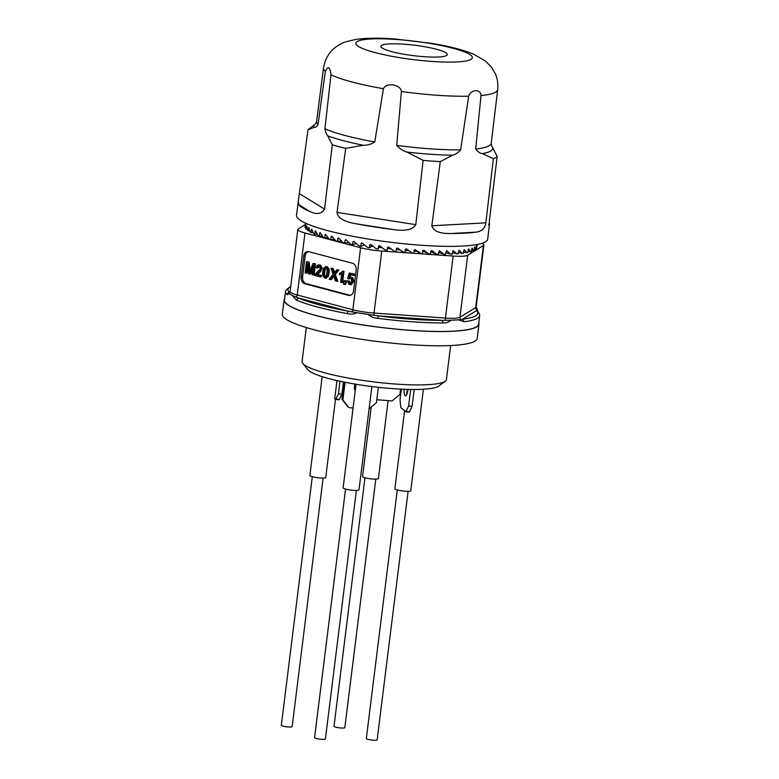 <?xml version="1.0" encoding="UTF-8"?>
<svg xmlns="http://www.w3.org/2000/svg" width="779" height="779" viewBox="0 0 779 779"><rect width="100%" height="100%" fill="white"/><g stroke="black" fill="none" stroke-linecap="round" stroke-linejoin="round"><path stroke-width="1.17" d="M345.681 148.351A95.963 15.044 -172.9 0 1 332.312 144.806L327.725 135.838C326.625 134.748 325.69 132.381 324.931 128.73A87.998 13.788 7.1 0 0 374.777 141.944C371.359 144.222 367.522 145.332 363.267 145.264L345.681 148.351L337.034 212.394C337.755 218.052 344.201 221.869 356.363 223.846A96.275 15.093 7.1 0 0 391.662 229.338C404.729 231.47 412.773 229.912 415.791 224.654L423.124 160.396L406.969 152.061C403.444 151.155 400.026 148.916 396.706 145.361A87.998 13.788 7.1 0 0 460.652 149.841C458.11 152.762 455.413 154.563 452.56 155.255L440.281 161.604L431.839 225.774C433.397 231.207 439.853 233.788 451.216 233.515A96.275 15.093 7.1 0 0 475.414 232.191C481.48 231.704 484.966 228.578 485.853 222.833L493.389 158.702L482.532 153.619C480.078 153.385 477.79 151.847 475.696 149.023A87.998 13.788 7.1 0 0 491.237 143.258L491.705 145.907L497.177 156.365A95.963 15.044 -172.9 0 1 493.389 158.702M374.777 141.944L383.424 88.709C386.238 82.116 400.63 84.375 401.399 91.503L396.706 145.361M318.036 124.494C316.683 126.665 315.329 127.639 313.995 127.396A90.13 14.129 7.1 0 1 315.261 124.173L316.586 121.505A87.998 13.788 7.1 0 0 318.036 124.494L325.33 71.317C328.125 65.64 330.014 66.799 330.978 74.794L324.931 128.73M313.246 232.609L310.928 232.493L311.639 229.065A86.547 13.564 7.1 0 0 311.697 229.104L311.824 229.269A116.46 68.581 22.5 0 0 313.664 233.505L314.112 234.012A86.547 13.564 7.1 0 0 314.658 234.245L315.437 230.827A86.547 13.564 7.1 0 0 315.514 230.857L315.67 231.032A116.46 65.718 25.5 0 0 318.017 235.287L318.562 235.794A86.547 13.564 7.1 0 0 319.215 236.037L320.062 232.609A86.547 13.564 7.1 0 0 320.15 232.648L320.344 232.814A116.46 62.301 28.3 0 0 323.168 237.079L323.811 237.595A86.547 13.564 7.1 0 0 324.561 237.829L325.466 234.411A86.547 13.564 7.1 0 0 325.573 234.45L325.797 234.615A116.46 58.376 30.7 0 0 329.059 238.88L329.79 239.387A86.547 13.564 7.1 0 0 330.627 239.62L331.591 236.203A86.547 13.564 7.1 0 0 331.708 236.241L331.961 236.407A116.46 53.985 32.7 0 0 335.632 240.653L336.44 241.159A86.547 13.564 7.1 0 0 337.365 241.393L338.378 237.965A86.547 13.564 7.1 0 0 338.505 237.994L338.777 238.17A116.46 49.174 34.4 0 0 342.809 242.386L343.685 242.892A86.547 13.564 7.1 0 0 344.678 243.106L345.039 240.263L345.74 239.679A86.547 13.564 7.1 0 0 345.876 239.718L346.178 239.883A116.46 43.994 35.7 0 0 350.511 244.061L351.446 244.548A86.547 13.564 7.1 0 0 352.507 244.762L352.858 241.918L353.598 241.334A86.547 13.564 7.1 0 0 353.744 241.363L354.065 241.529A116.46 38.512 36.7 0 0 358.661 245.648L359.645 246.135A86.547 13.564 7.1 0 0 360.755 246.339L361.105 243.486L361.875 242.892A86.547 13.564 7.1 0 0 362.031 242.921L362.362 243.087A116.46 32.776 37.5 0 0 367.162 247.147L368.185 247.625A86.547 13.564 7.1 0 0 369.324 247.81L369.684 244.957L370.473 244.363A86.547 13.564 7.1 0 0 370.629 244.382L370.97 244.538A116.46 26.856 37.9 0 0 375.916 248.54L376.968 248.998A86.547 13.564 7.1 0 0 378.136 249.163L378.487 246.31L379.295 245.706A86.547 13.564 7.1 0 0 379.461 245.726L379.811 245.882A116.46 20.809 38 0 0 384.845 249.796L385.897 250.234A86.547 13.564 7.1 0 0 387.085 250.39L387.436 247.537L388.254 246.914A86.547 13.564 7.1 0 0 388.409 246.943L388.77 247.079A116.46 14.704 37.8 0 0 393.833 250.916L394.895 251.335A86.547 13.564 7.1 0 0 396.073 251.471L396.433 248.618L397.241 247.985A86.547 13.564 7.1 0 0 397.407 248.004L397.757 248.141A116.46 8.618 37.4 0 0 402.792 251.88L403.843 252.279A86.547 13.564 7.1 0 0 405.012 252.396L405.362 249.543L406.161 248.9A86.547 13.564 7.1 0 0 406.326 248.91L406.677 249.046A116.46 2.61 36.7 0 0 411.614 252.678L412.646 253.058A86.547 13.564 7.1 0 0 413.785 253.146L414.146 250.302L414.925 249.64A86.547 13.564 7.1 0 0 415.08 249.65L421.205 253.662A86.547 13.564 7.1 0 0 422.315 253.73L422.666 250.877L423.425 250.205A86.547 13.564 7.1 0 0 423.581 250.215L423.912 250.332A116.46 8.92 34.5 0 1 428.499 253.75L429.443 254.09A86.547 13.564 7.1 0 0 430.495 254.129L430.855 251.286L431.576 250.595A86.547 13.564 7.1 0 0 431.722 250.595L432.033 250.711A116.46 14.314 33.1 0 1 436.357 254.012L437.253 254.334A86.547 13.564 7.1 0 0 438.246 254.353L439.288 250.799A86.547 13.564 7.1 0 0 439.424 250.799L439.716 250.896A116.46 19.368 31.3 0 1 443.728 254.09L444.556 254.382A86.547 13.564 7.1 0 0 445.471 254.373L446.474 250.809A86.547 13.564 7.1 0 0 446.601 250.809L446.864 250.896A116.46 24.042 29.4 0 1 450.515 253.983L450.613 254.051M309.867 230.915L308.075 230.788L308.718 227.361A86.547 13.564 7.1 0 0 308.766 227.39L308.854 227.556A116.46 70.87 19.1 0 0 310.159 231.762L310.5 232.269A86.547 13.564 7.1 0 0 310.928 232.493M308.971 227.974L308.718 227.361M307.364 229.269L306.137 229.153L306.702 225.725A86.547 13.564 7.1 0 0 306.731 225.754L306.78 225.91A116.46 72.554 15.5 0 0 307.53 230.068L307.773 230.574A86.547 13.564 7.1 0 0 308.075 230.788M306.838 226.338L306.702 225.725M305.757 227.682L305.115 227.614L305.611 224.167A86.547 13.564 7.1 0 0 305.621 224.196L305.631 224.352A116.46 73.615 11.7 0 0 305.826 228.461L305.943 228.948A86.547 13.564 7.1 0 0 306.137 229.153M305.641 224.78L305.611 224.167M305.349 223.524L305.397 223.096A116.46 74.044 7.8 0 0 305.349 223.524A116.46 74.044 7.8 0 0 305.047 226.942L305.056 227.419A86.547 13.564 7.1 0 0 305.115 227.614M305.095 226.183L305.183 225.073M445.705 252.542L451.265 254.246A86.547 13.564 7.1 0 0 452.102 254.217L453.057 250.634A86.547 13.564 7.1 0 0 453.164 250.624L453.407 250.711A116.46 28.287 27.2 0 1 456.66 253.681L457.322 253.925A86.547 13.564 7.1 0 0 458.062 253.866L458.958 250.273A86.547 13.564 7.1 0 0 459.055 250.263L459.269 250.341A116.46 32.046 24.7 0 1 462.074 253.194L462.648 253.418A86.547 13.564 7.1 0 0 463.291 253.341L464.118 249.728A86.547 13.564 7.1 0 0 464.206 249.708L464.381 249.786A116.46 35.279 22 0 1 466.709 252.532L467.186 252.737A86.547 13.564 7.1 0 0 467.721 252.63L468.481 249.007A86.547 13.564 7.1 0 0 468.559 248.988L468.705 249.056A116.46 37.947 19.2 0 1 470.516 251.695L470.886 251.88A86.547 13.564 7.1 0 0 471.305 251.753L471.996 248.112A86.547 13.564 7.1 0 0 472.055 248.092L472.171 248.16A116.46 40.041 16.2 0 1 473.447 250.702L473.71 250.867A86.547 13.564 7.1 0 0 474.012 250.721L474.635 247.07A86.547 13.564 7.1 0 0 474.674 247.05L474.752 247.099A116.46 41.511 13 0 1 475.472 249.553L475.628 249.699A86.547 13.564 7.1 0 0 475.803 249.533L476.358 245.872A86.547 13.564 7.1 0 0 476.378 245.852L476.417 245.891A116.46 42.368 9.8 0 1 476.582 248.267L476.612 248.394A86.547 13.564 7.1 0 0 476.67 248.219L477.147 244.538A86.547 13.564 7.1 0 0 477.147 244.518L477.147 244.557A116.46 42.572 6.6 0 1 477.108 244.918A116.46 42.572 6.6 0 1 476.972 245.804M475.959 248.335L476.592 248.423L475.959 248.306M475.628 249.699L474.168 249.475M471.48 250.361L473.535 250.838M467.897 251.198L470.633 251.831M463.476 251.841L466.845 252.659M458.266 252.289L462.22 253.321M452.317 252.523L456.786 253.779M438.509 252.24A104.707 17.42 31.3 0 1 438.645 252.357L439.473 252.649M430.845 251.374A104.707 12.863 33.1 0 1 432.043 252.299L437.253 254.334M432.043 252.299L432.929 252.61M422.851 250.468A104.707 8.024 34.5 0 1 424.983 252.065L429.443 254.09M424.983 252.065L425.928 252.406M414.798 249.64A104.707 2.931 35.8 0 1 417.554 251.675L421.205 253.662M417.554 251.675L418.547 252.026L417.554 251.675M379.334 245.706L378.136 249.163M370.609 244.382L369.684 244.957L370.473 244.363M371.369 244.869L371.145 246.68L369.324 247.81M362.313 243.048L361.105 243.486L361.875 242.892M363.598 244.148L363.442 245.356L360.755 246.339M354.153 241.607L352.858 241.918L353.598 241.334M356.12 243.389L352.507 244.762M346.353 240.059L345.039 240.263L345.74 239.679M348.846 242.473L344.678 243.106M339.011 238.413L337.716 238.54L338.378 237.965M341.455 240.993L337.365 241.393M332.214 236.709L330.987 236.777L331.591 236.203M334.532 239.416L330.627 239.62M326.05 234.956L324.911 234.985L325.466 234.411M328.173 237.761L324.561 237.829M320.578 233.184L319.565 233.184L320.062 232.609M322.467 236.056L319.215 236.037M315.875 231.421L315.008 231.392L315.437 230.827M317.462 234.333L314.658 234.245M311.989 229.678L311.279 229.639L311.639 229.065M438.752 56.984A33.458 5.239 7.1 0 0 447.312 54.579A33.458 5.239 7.1 0 0 414.769 45.24A33.458 5.239 7.1 0 0 380.921 46.312A33.458 5.239 7.1 0 0 401.886 53.878A33.458 5.239 7.1 0 0 438.752 56.984M460.652 149.841L468.676 96.216C470.906 89.225 480.789 88.767 481.003 95.544L475.696 149.023M440.281 161.604A95.963 15.044 -172.9 0 1 423.124 160.396M313.995 127.396L307.978 129.859L298.279 201.566L298.854 204.721A96.275 15.093 7.1 0 0 309.945 211.528C316.868 214.77 321.727 213.952 324.531 209.084L332.312 144.806M307.978 129.859A95.963 15.044 -172.9 0 1 308.854 129.032L315.261 124.173M298.279 201.566L296.507 215.296A96.333 15.103 7.1 0 0 390.23 242.201A96.333 15.103 7.1 0 0 487.703 239.114L489.348 225.394M497.177 156.365L489.387 220.642C489.582 225.618 489.3 226.757 488.54 224.05M363.52 244.752A74.18 11.627 7.1 0 0 364.523 244.937M371.213 246.096A74.18 11.627 7.1 0 0 373.307 246.437M379.13 247.333A74.18 11.627 7.1 0 0 382.236 247.78M387.319 248.462A74.18 11.627 7.1 0 0 391.233 248.959M396.316 249.543A74.18 11.627 7.1 0 0 400.182 249.952M405.255 250.429A74.18 11.627 7.1 0 0 408.994 250.75M414.038 251.13A74.18 11.627 7.1 0 0 417.086 251.325M422.578 251.617A74.18 11.627 7.1 0 0 424.497 251.705M430.777 251.89A74.18 11.627 7.1 0 0 431.527 251.899M350.209 283.527L348.31 280.995L347.21 280.82L349.011 284.413L350.307 284.763L352.858 281.394L351.835 277.83L350.034 277.042L349.021 277.373L349.907 274.49L353.267 275.377L353.413 274.15L349.216 273.039L347.668 278.512L348.651 279.009L349.907 278.2L351.261 278.892L351.67 281.891L349.917 283.527M350.959 283.468L349.284 280.946L347.21 280.82M349.284 280.946L348.31 280.995M348.651 279.009L350.394 278.269M353.267 275.377L354.231 275.328L354.387 274.101L349.216 273.039M354.387 274.101L353.413 274.15M350.073 277.042L350.784 274.724M350.307 284.763L351.271 284.705L353.832 281.336L352.799 277.782L350.034 277.042M353.832 281.336L352.858 281.394M341.63 282.573L343.023 271.394L339.576 273.361L339.401 274.705L341.708 273.585L340.627 282.3L342.604 282.524L343.997 271.345L342.351 271.219M339.401 274.705L341.65 274.12M343.997 271.345L343.023 271.394M345.311 282.972L345.175 280.907L343.656 281.209L343.666 284.384L346.285 282.913L346.149 280.849L344.464 280.586M346.285 282.913L345.224 284.481L344.25 284.539M336.849 281.307L334.395 274.529L337.989 270.06L336.81 269.748L333.948 273.263L332.195 268.521L330.939 268.19L333.12 274.305L329.127 279.252L330.471 279.612L333.568 275.581L335.418 280.927L337.813 281.248L335.359 274.481L338.953 270.011L336.81 269.748M330.471 279.612L331.435 279.554L333.86 276.418M334.629 272.426L333.159 268.473L330.939 268.19M333.159 268.473L332.195 268.521M338.953 270.011L337.989 270.06M335.359 274.481L334.395 274.529M326.041 267.81L327.199 269.622L326.42 275.883L324.892 276.973L323.645 275.143L324.619 275.094L324.755 271.9L323.791 271.949L324.434 268.891L325.7 267.781M325.865 276.925L324.619 275.094M323.645 275.143L323.791 271.949M324.755 271.9L325.398 268.833L324.434 268.891M325.398 268.833L327.005 267.762M324.755 278.093L327.277 276.681L328.154 273.108L328.212 269.193L325.418 266.554L326.382 266.496L327.141 266.642L323.674 267.995L322.701 271.657L322.74 275.484L324.755 278.093L326.42 278.152M325.729 278.045L328.241 276.633L329.118 273.059L329.176 269.144L327.141 266.642M329.176 269.144L328.212 269.193M329.118 273.059L328.154 273.108M328.241 276.633L327.277 276.681M318.689 266.048L319.974 267.012L320.052 269.222L315.398 273.877L314.765 275.445L320.305 276.915L320.471 275.571L316.362 274.481L319.371 271.929L321.308 268.171L319.682 265.201L317.53 265.094L315.923 267.557L316.995 267.957L318.611 266.048M319.312 264.86L317.53 265.094M320.305 276.915L321.279 276.866L321.445 275.523L317.326 274.432L320.335 271.881L322.272 268.122L320.656 265.152L319.682 265.201M322.272 268.122L321.308 268.171M320.335 271.881L319.371 271.929M319.186 272.728L318.221 272.786M317.326 274.432L316.362 274.481M321.445 275.523L320.471 275.571M316.995 267.957L317.968 267.898L319.507 265.999M320.656 265.152L318.494 265.045M313.09 274.997L314.482 263.818L313.051 263.448L309.331 272.387L308.182 262.153L306.498 261.705L305.105 272.884L306.205 273.176L307.384 263.672L308.64 273.818L309.643 274.081L313.246 265.347L312.077 274.734L314.054 274.948L315.446 263.769L313.051 263.448M309.643 274.081L310.607 274.033L312.837 268.628M306.205 273.176L307.169 273.117L307.861 267.548M310.169 270.479L309.146 262.104L306.498 261.705M309.146 262.104L308.182 262.153M310.13 270.576L309.205 270.625M315.446 263.769L314.482 263.818M350.336 295.348A5.823 4.333 86.9 0 1 350.034 295.29L306.166 283.644A5.823 4.333 86.9 0 1 302.593 276.808L301.142 276.886L303.713 256.223A5.823 4.333 86.9 0 1 307.686 251.549A5.823 4.333 86.9 0 1 308.708 251.656L352.575 263.292A5.823 4.333 86.9 0 1 356.149 270.128L353.578 290.801A5.823 4.333 86.9 0 1 349.615 295.475A5.823 4.333 86.9 0 1 348.583 295.368L304.716 283.731A5.823 4.333 86.9 0 1 301.142 276.886M303.713 256.223L305.164 256.135A5.823 4.333 86.9 0 1 308.416 251.588M305.164 256.135L302.593 276.808M482.162 243.262A21.822 3.418 -172.9 0 1 483.895 244.898A21.822 3.418 -172.9 0 1 483.418 245.492L467.682 255.249A21.822 3.418 -172.9 0 1 453.164 256.048L381.768 251.042A21.822 3.418 -172.9 0 1 360.599 247.741L304.949 232.979A21.822 3.418 -172.9 0 1 297.821 229.493A21.822 3.418 -172.9 0 1 298.299 228.899L305.222 224.605M368.126 314.443L378.195 315.865L377.815 318.329C374.027 318.075 370.794 316.78 368.136 314.434L357.045 312.71C353.968 314.161 350.686 314.443 347.181 313.567L348.242 311.201L298.425 297.987L296.234 300.051L292.427 295.582L298.425 297.987A95.632 14.986 7.1 0 0 319.215 304.823A95.632 14.986 7.1 0 0 348.242 311.201L357.055 312.72M290.713 286.536A95.632 14.986 7.1 0 0 289.457 287.315A95.632 14.986 7.1 0 0 289.019 292.203L288.97 293.44C287.948 294.803 287.169 295.037 286.604 294.131L290.09 291.541M458.607 319.848L462.638 319.215A95.632 14.986 7.1 0 0 476.865 310.655A95.632 14.986 7.1 0 0 476.719 310.48L476.865 308.503L478.306 312.447M476.719 310.48L462.638 319.215L464.187 321.766L458.627 319.838L451.022 320.237C448.704 322.233 446.094 323.129 443.173 322.915L442.092 320.344L378.195 315.865A95.632 14.986 7.1 0 0 442.092 320.344L451.002 320.247M443.173 322.915A97.813 15.327 -172.9 0 1 377.815 318.329M347.181 313.567A97.813 15.327 -172.9 0 1 317.501 307.033A97.813 15.327 -172.9 0 1 296.234 300.051M292.427 295.572L288.941 293.42M286.604 294.131A97.813 15.327 -172.9 0 1 285.533 291.395A97.813 15.327 -172.9 0 1 287.062 289.136L289.457 287.315M461.051 319.458A2.181 2.113 58.2 0 1 459.961 317.267L475.696 307.501A21.822 3.418 7.1 0 0 476.173 306.907L477.478 310.87M476.865 310.655L478.744 313.002A97.813 15.327 -172.9 0 1 479.669 315.573A97.813 15.327 -172.9 0 1 464.187 321.766M285.533 291.395L284.471 299.944A97.813 15.327 7.1 0 0 316.43 315.592A97.813 15.327 7.1 0 0 420.076 330.89A97.813 15.327 7.1 0 0 478.608 324.122L479.669 315.573M478.764 322.818A98.183 15.385 -172.9 0 1 478.968 324.171A98.183 15.385 -172.9 0 1 453.826 331.211A98.183 15.385 -172.9 0 1 345.642 322.087A98.183 15.385 -172.9 0 1 284.111 299.905A98.183 15.385 -172.9 0 1 284.627 298.63M284.111 299.905L282.329 314.161A98.183 15.385 7.1 0 0 343.86 336.343A98.183 15.385 7.1 0 0 452.054 345.467A98.183 15.385 7.1 0 0 477.186 338.427L478.968 324.171M445.286 381.155L438.898 386.004A66.906 10.487 -172.9 0 1 372.245 386.588A66.906 10.487 -172.9 0 1 307.783 369.674L302.778 363.404A72.729 11.403 7.1 0 0 372.849 381.798A72.729 11.403 7.1 0 0 445.286 381.155A72.729 11.403 7.1 0 0 446.425 379.47L450.651 345.535M306.313 327.56L302.086 361.495A72.729 11.403 7.1 0 0 302.778 363.404M376.812 399.724L391.506 400.903A1.451 1.383 126.6 0 0 392.548 400.572L399.958 394.388L400.62 389.12M388.127 400.63L378.428 478.491A8.004 1.256 -172.9 0 1 370.337 478.754A8.004 1.256 -172.9 0 1 362.547 476.514L371.203 407.057M375.79 479.095L344.824 727.654A5.453 0.857 -172.9 0 1 339.313 727.829A5.453 0.857 -172.9 0 1 334.006 726.301L364.962 477.741M407.933 389.403A7.274 1.918 94.6 0 1 405.489 395.839A7.274 1.918 94.6 0 1 404.106 389.276M401.302 389.159L399.997 399.656L400.844 407.621L405.84 411.75L408.605 406.044L410.669 389.451M414.204 389.481L412.101 406.326L409.335 412.033L405.898 411.74M406.57 394.875L407.251 389.383M408.605 406.044L412.101 406.326M423.396 389.218L410.757 490.721A8.004 1.256 -172.9 0 1 402.655 490.974A8.004 1.256 -172.9 0 1 394.875 488.745L404.583 410.835M408.118 491.315L377.153 739.875A5.453 0.857 -172.9 0 1 371.632 740.05A5.453 0.857 -172.9 0 1 366.325 738.531L397.29 489.962M345.087 382.275L342.877 399.987L348.622 407.232A1.451 1.383 126.6 0 0 348.875 407.466L347.979 406.804A1.451 1.383 -53.4 0 1 347.726 406.56L341.981 399.325L344.123 382.09M348.875 407.466A1.451 1.383 126.6 0 0 349.557 407.729L353.072 408.011M355.224 390.756A7.274 6.923 -53.4 0 1 355.175 384.105M369.1 408.809L376.442 402.694L378.351 387.309M341.981 399.325L342.877 399.987M371.865 386.55L359.002 489.835A8.004 1.256 -172.9 0 1 350.91 490.088A8.004 1.256 -172.9 0 1 343.13 487.849L356.032 384.251M356.363 490.429L325.408 738.989A5.453 0.857 -172.9 0 1 319.887 739.164A5.453 0.857 -172.9 0 1 314.58 737.635L345.545 489.076M343.451 381.953L341.942 394.057L339.177 399.773L335.749 399.471M337.151 380.6A7.274 1.918 94.6 0 1 336.859 381.564L334.717 398.79L335.681 399.491L338.446 393.775L340.014 381.233M338.446 393.775L341.942 394.057M335.476 399.364L325.749 477.459A8.004 1.256 -172.9 0 1 317.657 477.712A8.004 1.256 -172.9 0 1 309.876 475.482L322.185 376.647M323.11 478.053L292.154 726.622A5.453 0.857 -172.9 0 1 286.633 726.788A5.453 0.857 -172.9 0 1 281.326 725.268L312.291 476.709M327.725 135.838A90.13 14.129 7.1 0 0 363.267 145.264M383.424 88.709A87.764 13.759 -172.9 0 1 330.978 74.794M325.33 71.317A87.764 13.759 -172.9 0 1 323.499 67.977L316.586 121.505M476.582 248.267L475.979 248.189M475.472 249.553L474.187 249.358M443.728 254.09L438.645 252.357M396.229 39.456A58.668 9.192 7.1 0 0 375.069 52.583A58.668 9.192 7.1 0 0 471.052 59.311A58.668 9.192 7.1 0 0 396.229 39.456M406.969 152.061A90.13 14.129 7.1 0 0 452.56 155.255M468.676 96.216A87.764 13.759 -172.9 0 1 401.399 91.503M323.499 67.977C326.343 50.898 338.563 44.257 345.895 41.803L355.234 39.525C365.916 37.976 379.081 37.781 394.71 38.95L432.189 43.439C449.132 46.234 462.989 49.837 473.749 54.248L485.395 60.986L491.432 67.121L495.347 73.791C497.518 78.825 498.297 84.122 497.674 89.673A87.764 13.759 -172.9 0 1 481.003 95.544M482.532 153.619A90.13 14.129 7.1 0 0 492.581 147.387M475.414 232.191L451.216 233.515M431.839 225.774L485.853 222.833M391.662 229.338L356.363 223.846M337.034 212.394L415.791 224.654M309.945 211.528L298.854 204.721M299.779 193.883L324.531 209.084M348.583 295.368L350.034 295.29M304.716 283.731L306.166 283.644M296.059 297.033A2.181 1.412 104.9 0 0 297.227 294.998L352.877 309.76A21.822 3.418 7.1 0 0 374.047 313.051L445.432 318.056A21.822 3.418 7.1 0 0 459.961 317.267L467.682 255.249M381.768 251.042L374.047 313.051A2.181 0.701 94 0 0 374.222 315.3M351.709 311.795A2.181 1.412 104.9 0 0 352.877 309.76L360.599 247.741M304.949 232.979L297.227 294.998A21.822 3.418 7.1 0 1 290.1 291.502L297.821 229.493M288.99 292.69A2.181 2.113 -121.8 0 0 289.603 292.437L290.1 291.502M476.787 309.701A2.181 2.113 -121.8 0 1 475.696 307.501L483.418 245.492M445.607 320.305A2.181 0.701 94 0 1 445.432 318.056L453.164 256.048M406.083 411.497L409.579 411.779M347.726 406.56L348.622 407.232M335.924 399.238L339.42 399.52M475.57 249.718L474.168 249.504M473.613 250.877L471.461 250.507M470.75 251.89L467.877 251.335M467.011 252.737L463.456 251.977M462.424 253.409L458.247 252.415M457.039 253.896L452.297 252.639M450.924 254.207L445.695 252.639M444.127 254.314L439.044 252.581M436.727 254.227L432.403 252.503M428.781 253.925L425.266 252.24M420.348 253.399L417.68 251.763M497.674 89.673L491.237 143.258M483.895 244.898L476.173 306.907M409.335 412.033L405.84 411.75M339.177 399.773L335.681 399.491"/></g></svg>
